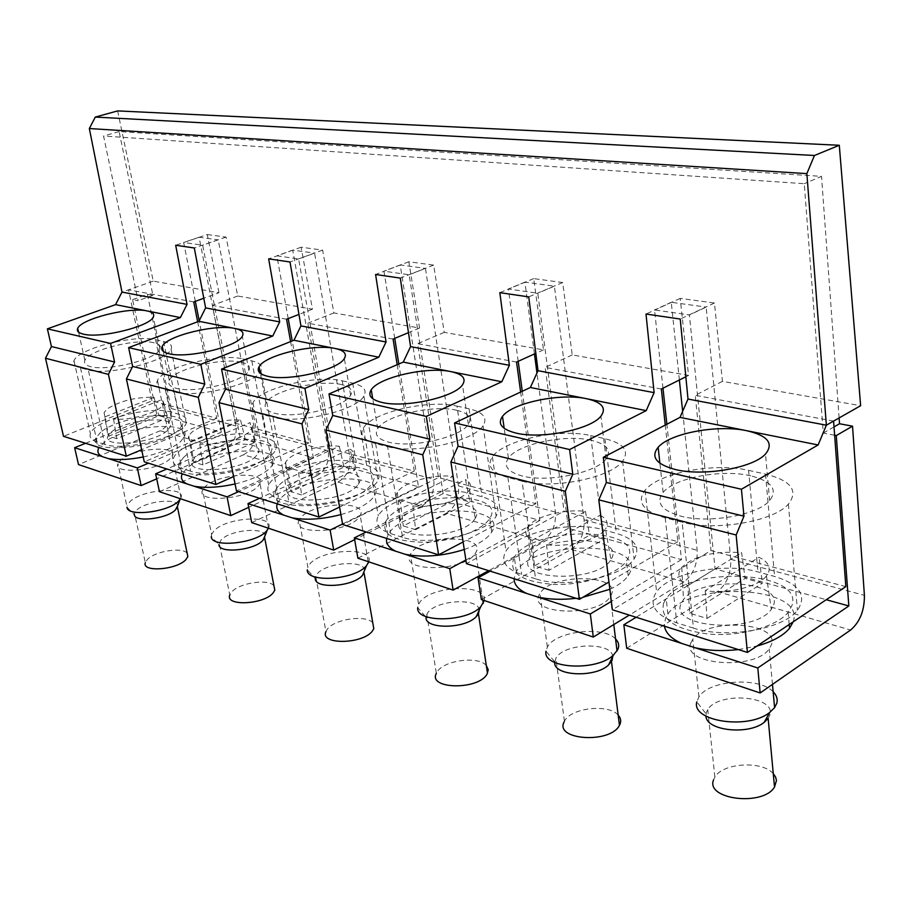 <?xml version="1.0" encoding="UTF-8"?>
<svg xmlns="http://www.w3.org/2000/svg" width="910" height="910" viewBox="0 0 910 910"><rect width="100%" height="100%" fill="white"/><g stroke="black" fill="none" stroke-linecap="round" stroke-linejoin="round"><path stroke-width="0.68" stroke-dasharray="4.55 3.41" d="M197.663 321.753L216.842 418.259L151.981 400.9L63.507 436.311M216.842 418.259L141.653 449.733M104.877 444.399L97.097 441.976C91.432 440.122 89.214 437.369 90.431 433.74C93.923 420.363 149.877 405.394 170.591 411.991L178.576 414.175C185.174 416.041 187.722 419.032 186.209 423.139C182.774 436.436 124.761 451.781 104.877 444.399L88.281 369.881L80.49 367.879C74.825 366.343 72.652 363.943 73.994 360.69C77.907 348.735 134.816 334.254 155.564 339.692L170.591 411.991M193.728 301.938L128.526 289.801L151.981 400.9M117.64 110.906L153.221 281.133L218.969 292.713L203.794 298.264M218.969 292.713L207.264 234.541L175.675 245.256M155.564 339.692L163.573 341.455C170.193 342.99 172.684 345.595 171.057 349.269C167.247 361.168 108.176 376.035 88.281 369.881M153.221 281.133L121.985 292.099M207.264 234.541L226.089 237.078L237.726 296.012L312.46 309.173L301.119 247.213L322.64 250.113L333.879 312.949L419.567 328.044L408.829 261.75L433.661 265.106L444.239 332.377L543.497 349.861L533.692 278.608L562.687 282.532L572.231 354.923L688.552 375.409L680.179 298.389L714.452 303.019L722.438 381.37L860.632 405.712M226.089 237.078L194.308 247.986M153.813 342.74C136.307 338.099 88.202 350.316 84.88 360.428C83.709 363.226 85.574 365.274 90.454 366.582C107.221 371.701 156.827 359.2 160.001 349.212C161.332 346.175 159.261 344.014 153.813 342.74M290.608 341.591L308.945 442.92L235.337 423.218L144.258 461.836M308.945 442.92L233.597 476.556M190.622 471.164L181.761 468.4C174.595 466.022 171.888 462.519 173.662 457.912C178.405 443.227 234.575 428.474 257.382 435.628L266.448 438.097C274.786 440.486 277.868 444.296 275.707 449.529C270.861 464.157 212.508 479.172 190.622 471.164L174.288 391.937L165.381 389.651C158.192 387.683 155.553 384.623 157.464 380.471C162.651 367.299 219.81 353.012 242.708 358.893L257.382 435.628M286.559 319.228L212.337 305.407L235.337 423.218M242.708 358.893L251.82 360.906C260.192 362.863 263.229 366.184 260.92 370.893C255.676 384.02 196.23 398.625 174.288 391.937M241.343 362.26C222.029 357.232 173.719 369.278 169.283 380.414C167.633 383.986 169.897 386.602 176.096 388.286C194.581 393.848 244.506 381.552 248.862 370.529C250.75 366.65 248.248 363.886 241.343 362.26M237.726 296.012L212.337 305.407M312.46 309.173L298.969 314.416M301.119 247.213L268.666 258.861M322.64 250.113L290.006 261.978M397.192 364.705L414.266 471.107L330.023 448.562L236.452 490.968M414.266 471.107L339.578 507.063M288.868 501.82L278.676 498.646C269.451 495.54 266.13 491.025 268.712 485.098C275.036 469.06 331.16 454.807 356.288 462.553L366.673 465.385C377.377 468.491 381.165 473.416 378.025 480.161C371.428 496.155 312.983 510.521 288.868 501.82L273.034 417.258L262.762 414.619C253.492 412.037 250.239 408.078 252.991 402.743C259.782 388.308 316.93 374.442 342.228 380.824L356.288 462.553M393.075 339.066L307.842 323.186L330.023 448.562M342.228 380.824L352.693 383.133C363.465 385.681 367.196 389.992 363.886 396.077C356.857 410.49 297.263 424.526 273.034 417.258M341.375 384.566C320.036 379.117 271.737 390.788 265.947 402.982C263.547 407.578 266.346 410.979 274.342 413.174C294.76 419.214 344.799 407.373 350.634 395.281C353.353 390.265 350.27 386.693 341.375 384.566M333.879 312.949L307.842 323.186M419.567 328.044L408.476 332.65M408.829 261.75L375.591 274.49M433.661 265.106L400.286 278.107M520.634 392.039L535.876 503.662L438.495 477.591L342.672 524.535M535.876 503.662L463.099 541.95M402.55 537.298L390.697 533.601C378.617 529.461 374.488 523.557 378.298 515.89C386.545 498.578 442.328 485.144 470.06 493.527L482.072 496.803C496.052 500.932 500.75 507.37 496.155 516.129C487.385 533.408 429.133 546.717 402.55 537.298L387.58 446.628L375.614 443.568C363.443 440.11 359.37 434.912 363.409 427.984C372.133 412.332 428.985 399.194 456.968 406.11L470.06 493.527M516.539 362.055L417.633 343.639L438.495 477.591M456.968 406.11L469.094 408.783C483.21 412.185 487.862 417.849 483.039 425.766C473.826 441.407 414.38 454.522 387.58 446.628M456.82 410.296C433.217 404.393 385.169 415.438 377.707 428.655C374.203 434.616 377.707 439.075 388.206 442.021C410.785 448.584 460.699 437.483 468.354 424.356C472.29 417.826 468.445 413.14 456.82 410.296M444.239 332.377L417.633 343.639M543.497 349.861L535.831 353.33M533.692 278.608L499.84 292.667M562.687 282.532L528.733 296.887M665.255 425.061L677.87 541.666L564.029 511.192L466.421 563.643M677.87 541.666L608.961 582.025M535.603 578.828L521.646 574.472C505.55 568.818 500.341 561.026 505.994 551.073C516.516 532.68 571.707 520.463 602.318 529.54L616.366 533.362C634.941 538.97 640.856 547.479 634.099 558.888C622.736 577.247 564.939 589.02 535.603 578.828L522.044 481.117L507.916 477.488C491.65 472.756 486.475 465.875 492.412 456.843C503.446 440.144 559.718 428.087 590.704 435.583L602.318 529.54M661.354 389.025L545.204 367.39L564.029 511.192M590.704 435.583L604.934 438.711C623.76 443.352 629.64 450.86 622.611 461.222C610.781 477.921 551.722 489.671 522.044 481.117M591.511 440.338C565.372 433.933 517.801 444.034 508.383 458.128C503.23 465.909 507.678 471.812 521.726 475.85C546.717 482.971 596.312 472.972 606.117 458.947C611.873 450.404 607.004 444.205 591.511 440.338M572.231 354.923L545.204 367.39M688.552 375.409L685.844 376.763M680.179 298.389L645.998 314.041M714.452 303.019L680.248 319.046M845.834 586.62L710.983 550.527L612.385 609.768M693.454 628.082L676.79 622.884C654.961 615.012 648.227 604.638 656.599 591.762C669.726 572.674 724.121 562.073 757.939 571.901L774.592 576.439C799.719 584.231 807.329 595.538 797.41 610.36C783.101 629.367 725.873 639.139 693.454 628.082L682.136 522.169L665.21 517.836C643.052 511.192 636.34 502.001 645.053 490.262C658.704 472.847 714.225 462.235 748.589 470.368L757.939 571.901M722.438 381.37L695.24 395.327L710.983 550.527M833.583 421.091L695.24 395.327M748.589 470.368L765.515 474.099C791.052 480.571 798.696 490.581 788.424 504.117C773.614 521.51 715.067 531.463 682.136 522.169M750.716 475.828C721.732 468.877 674.765 477.739 663.117 492.412C655.553 502.525 661.342 510.408 680.475 516.072C708.196 523.796 757.347 515.288 769.621 500.648C778.039 489.5 771.737 481.219 750.716 475.828M113.522 419.055L116.821 438.665L167.167 418.031L162.321 399.467L113.522 419.055C127.343 420.67 152.982 414.277 161.013 407.282L163.982 403.71L162.321 399.467M116.821 438.665L108.7 436.186L158.897 415.733L167.167 418.031M105.401 416.689L154.052 397.283C135.954 396.953 120.416 400.787 107.437 408.749L104.093 412.548L108.7 436.186M154.052 397.283L158.897 415.733M167.11 430.737C153.312 443.659 101.294 448.198 107.96 436.015L111.407 431.954C125.91 419.351 175.789 414.949 170.147 426.892L167.11 430.737M100.748 432.182L95.755 438.165C87.098 454.898 159.364 448.357 178.11 430.498L182.125 425.493C190.565 408.692 121.257 414.607 100.748 432.182M143.211 456.968C160.149 453.26 172.559 448.198 180.442 441.748L184.434 436.675C192.795 419.635 123.624 425.436 103.205 443.227L98.246 449.301L95.755 438.165M85.551 443.284L156.759 414.334L221.301 432.204L148.489 463.167M195.343 301.358L183.649 242.469L202.668 245.188L240.115 437.414L313.324 457.685L292.235 340.943M288.197 318.591L276.856 255.824L298.628 258.94L334.755 463.622L418.498 486.804L398.83 364M394.724 338.372L383.963 271.169L409.136 274.774L443.136 493.629L539.869 520.406L522.272 391.277M518.188 361.304L508.337 288.993L537.776 293.213L568.466 528.335L681.465 559.616L666.871 424.219M662.981 388.206L654.54 309.946L689.416 314.94L715.078 568.932L826.257 599.713M834.629 435.253L823.277 433.058L804.247 183.695L103.558 136.011L138.093 300.664L132.587 299.606L156.759 414.334M221.301 432.204L199.188 320.752M132.587 299.606L147.42 294.328L152.948 295.363L119.119 131.586L821.514 176.358L804.247 183.695M119.119 131.586L103.558 136.011M152.948 295.363L138.093 300.664M839.111 417.952L821.514 176.358M626.694 648.25L717.376 591.58C726.715 584.3 731.185 573.55 730.764 559.332L706.149 307.102L689.416 314.94M679.372 380.005L671.261 302.291L706.149 307.102M481.356 599.553L571.218 549.39L683.876 581.911C693.215 574.801 697.64 564.257 697.151 550.266L682.648 411.331M571.218 549.39C580.489 542.872 584.777 532.998 584.072 519.792L554.383 286.184L537.776 293.213M534.443 353.956L524.899 282.123L554.383 286.184M357.892 558.194L446.184 513.308L542.69 541.154C551.938 534.773 556.181 525.081 555.43 512.08L536.968 373.009M446.184 513.308C455.307 507.393 459.413 498.282 458.515 485.951L425.459 268.416L409.136 274.774M251.729 522.624L338.019 482.084L421.614 506.21C430.692 500.42 434.764 491.457 433.831 479.297L400.218 264.946L425.459 268.416M338.019 482.084C346.938 476.692 350.885 468.218 349.838 456.661L314.587 253.139L298.628 258.94M159.455 491.707L243.505 454.807L316.623 475.907C325.496 470.618 329.409 462.269 328.339 450.871L292.724 250.125L314.587 253.139M243.505 454.807C252.218 449.847 255.994 441.941 254.845 431.067L218.218 239.865L202.668 245.188M147.42 294.328L171.114 408.499C172.331 418.771 168.703 426.187 160.228 430.76L224.713 449.381C233.369 444.512 237.112 436.709 235.952 425.971L199.108 237.226L218.218 239.865M199.108 237.226L183.649 242.469M177.621 505.858C178.224 497.679 145.85 501.057 136.773 510.078L134.475 513.263L134.362 514.73L127.025 507.223L117.959 463.713C112.658 474.679 157.703 470.811 169.601 459.186L172.206 455.796C177.439 444.808 133.554 448.425 120.95 459.914L117.959 463.713M187.164 553.246C182.682 546.865 155.326 551.05 147.545 559.297L145.327 562.653L134.475 513.263M180.487 498.76L180.976 497.679C186.027 486.111 142.449 489.455 130.096 501.478L127.184 505.459M108.324 458.572L102.113 456.57M224.713 449.381L156.702 478.842M160.228 430.76L78.51 464.589M199.768 444.069L202.964 464.908L254.755 442.34L249.977 422.649L199.768 444.069C215.147 445.968 242.196 439.052 249.84 431.329L252.605 426.437L251.933 424.39L249.977 422.649M202.964 464.908L193.716 462.087L245.359 439.735L254.755 442.34M190.508 441.373L240.581 420.17C225.407 418.52 199.745 424.959 191.475 432.557L188.768 435.867L188.29 438.051L190.508 441.373L193.716 462.087M240.581 420.17L245.359 439.735M255.915 456.228C242.265 471.107 183.979 475.065 192.465 460.722L195.275 457.161C209.766 442.726 265.583 438.825 258.315 452.952L255.915 456.228M183.683 457.343L179.532 462.689C168.475 482.391 249.42 476.612 267.915 456.046L270.998 451.895C281.827 432.034 204.227 437.209 183.683 457.343M235.064 483.949C251.513 479.9 263.217 474.576 270.179 468.002L273.25 463.793C283.988 443.636 206.536 448.653 186.106 469.06L181.989 474.474L179.532 462.689M313.324 457.685L238.545 491.627M240.115 437.414L166.871 468.98M292.724 250.125L276.856 255.824M264.935 535.967C265.333 526.549 229.877 529.859 221.039 540.005L218.935 544.612L211.302 536.57L211.598 534.375L202.555 490.194C195.752 503.093 246.2 499.772 257.951 486.406L259.987 483.54C266.71 470.572 217.581 473.655 205.012 486.839L202.555 490.194M273.967 585.79C268.587 578.487 239.091 582.866 231.606 592.069L229.798 595.015L219.173 542.804M268.45 528.232L268.552 527.982C275.059 514.343 226.306 517.062 213.987 530.86L211.598 534.375M193.944 486.179L186.868 483.892M316.623 475.907L248.726 507.314M298.56 472.711L301.597 494.949L354.729 470.083L350.1 449.13L298.56 472.711C315.827 474.986 344.435 467.421 351.488 458.833L353.046 456.638C354.502 453.624 353.524 451.121 350.1 449.13M301.597 494.949L290.961 491.707L343.969 467.092L354.729 470.083M287.913 469.628L339.316 446.275C322.345 444.33 295.284 451.314 287.48 459.755L285.569 462.257C284.045 465.158 284.83 467.603 287.913 469.628L290.961 491.707M339.316 446.275L343.969 467.092M357.471 485.394C344.253 502.752 278.028 505.641 289.016 488.636L290.995 485.94C305.225 469.162 368.584 466.204 359.075 483.028L357.471 485.394M278.301 486.054L275.252 490.285C260.874 513.661 352.807 509.293 370.643 485.28L372.554 482.516C386.67 458.845 298.548 462.655 278.301 486.054M340.909 514.582C356.333 510.169 366.969 504.652 372.804 498.02L374.704 495.211C388.729 471.198 300.789 474.804 280.655 498.509L277.209 503.844M418.498 486.804L342.581 523.978M334.755 463.622L259.566 498.271M400.218 264.946L383.963 271.169M364.535 570.377C364.637 559.411 325.439 562.562 317.044 574.096L315.292 578.498L307.318 569.785L307.853 567.055L299.128 520.133C290.256 535.444 347.518 533.101 358.893 517.494L360.212 515.504C368.994 500.079 313.222 502.195 300.891 517.551L299.128 520.133M372.781 622.872C366.275 614.421 334.243 618.993 327.225 629.345L325.939 631.597L315.713 576.235M368.777 561.845C374.579 546.398 321.162 548.832 309.571 564.337L307.853 567.055M291.974 517.779L283.84 515.162M421.614 506.21L354.65 539.653M412.856 505.858L415.62 529.688L469.935 502.058L465.545 479.661L412.856 505.858C432.432 508.588 462.78 500.272 468.946 490.626L469.492 489.785C471.733 485.712 470.413 482.346 465.545 479.661M415.62 529.688L403.278 525.923L457.48 498.6L469.935 502.058M400.468 502.274L453.055 476.362C433.899 474.03 405.28 481.663 398.182 491.116L397.306 492.344C395.008 496.223 396.055 499.533 400.468 502.274L403.278 525.923M453.055 476.362L457.48 498.6M474.747 519.064C462.405 539.687 385.92 540.699 400.389 520.429L401.287 519.11C414.846 499.283 487.987 497.963 475.316 518.165L474.747 519.064M387.285 519.11L385.647 521.566C381.199 534.534 393.837 541.45 423.56 542.303C451.019 541.86 481.686 530.86 489.318 519.053L489.716 518.427C508.44 490.035 406.668 491.491 387.285 519.11M464.259 549.503C477.807 544.783 486.827 539.175 491.32 532.68L491.718 532.043C510.317 503.264 408.772 504.436 389.514 532.43L386.613 538.424M539.869 520.406L465.863 560.037M443.136 493.629L366.207 531.975M524.899 282.123L508.337 288.993M479.206 610.11C478.956 597.21 435.06 599.997 427.404 613.283L426.062 617.196L417.724 607.664L418.6 604.274L410.399 554.281C398.648 572.526 464.726 571.878 475.327 553.348L475.714 552.723C487.373 534.261 423.002 534.75 411.274 552.905L410.399 554.281M486.315 665.506C478.387 655.61 443.284 660.341 436.971 672.126L436.345 673.286L426.767 614.386M484.279 600.543C488.147 583.162 429.782 585.437 419.453 602.83L418.6 604.274M405.337 554.327L395.873 551.278M542.69 541.154L488.67 570.672M546.591 544.646L548.98 570.32L604.126 539.289L600.122 515.253L546.591 544.646C568.124 547.797 599.053 539.493 605.48 528.983L610.94 559.673C597.381 583.321 513.251 580.716 529.745 557.728L530.234 556.977C543.6 534.432 624.601 535.273 611.691 558.376L610.94 559.673M548.98 570.32L534.454 565.895L589.543 535.239L604.126 539.289M532.02 540.426L585.483 511.386C564.143 508.644 534.568 516.55 527.698 526.981L527.231 527.675C524.353 532.612 525.946 536.854 532.02 540.426L534.454 565.895M585.483 511.386L589.543 535.239M600.122 515.253C606.56 518.598 608.597 522.772 606.208 527.777L605.48 528.983M514.15 557.602C507.962 572.526 520.907 581.456 552.984 584.391C582.809 585.63 617.276 574.551 626.433 561.083L627.968 558.512C645.053 526.025 531.531 525.866 514.332 557.318L514.15 557.602M609.859 589.27C618.561 585.255 624.681 580.751 628.184 575.757L629.709 573.152C646.691 540.233 533.442 539.732 516.368 571.605L514.07 578.703M576.11 598.302L582.855 597.301M681.465 559.616L611.361 601.419M568.466 528.335L490.183 571.15M671.261 302.291L654.54 309.946M612.703 656.576C612.111 641.391 563.199 643.074 555.862 658.351L554.713 662.48M615.558 638.957C603.489 625.5 555.1 631.324 547.376 647.067L545.989 651.23L554.725 661.786M618.163 715.112C608.608 703.498 570.433 707.912 564.462 721.255L564.223 721.732M539.721 594.037C525.741 614.705 598.063 617.765 610.326 596.573L611.122 595.174C622.508 574.073 550.971 572.902 539.983 593.582L539.721 594.037M537.912 597.074L526.788 593.491M683.876 581.911L629.322 615.115M773.261 773.614C762.273 760.43 722.677 762.876 714.873 777.083L713.531 779.95M768.142 718.445L769.871 714.907C776.321 695.809 718.456 691.259 707.741 709.618L706.365 712.337L705.967 716.159M773.159 691.793C759.213 676.471 708.958 680.043 698.937 696.878L696.81 701.883L706.012 713.759M691.054 642.505C680.02 664.516 753.992 671.17 769.234 648.887L771.521 644.576C779.54 621.917 706.365 617.674 692.772 639.389L691.054 642.505M695.047 647.738L681.783 643.461M663.708 602.977C659.682 619.153 674.606 629.515 708.492 634.077C740.046 636.818 776.537 626.774 788.151 612.373L792.087 605.218C803.576 570.263 687.38 565.645 666.188 598.723L663.708 602.977M793.213 621.803L793.44 621.041C804.838 585.619 688.984 580.58 667.906 614.079L665.449 618.39L664.448 626.216M738.385 649.592L756.983 646.032M773.693 604.888C782.702 580.091 699.858 575.916 683.501 599.565L681.271 603.284C668.133 627.764 754.344 634.361 771.305 609.359L773.693 604.888M766.447 575.939C758.394 586.802 728.091 594.139 705.227 590.658L759.02 557.284C767.05 561.197 770.304 566.02 768.768 571.776L766.447 575.939L771.305 609.359M705.227 590.658L707.013 618.459L689.689 613.181L687.835 585.608C680.191 581.422 677.449 576.496 679.622 570.843L681.783 567.374C694.603 555.623 714.555 550.721 741.627 552.688L745.108 578.419L762.421 583.219L759.02 557.284M707.013 618.459L762.421 583.219M689.689 613.181L745.108 578.419M687.835 585.608L741.627 552.688M715.078 568.932L636.113 617.264M834.015 426.915L823.277 433.058M80.49 367.879L97.097 441.976M163.573 341.455L178.576 414.175M165.381 389.651L181.761 468.4M251.82 360.906L266.448 438.097M262.762 414.619L278.676 498.646M352.693 383.133L366.673 465.385M375.614 443.568L390.697 533.601M469.094 408.783L482.072 496.803M507.916 477.488L521.646 574.472M604.934 438.711L616.366 533.362M665.21 517.836L676.79 622.884M765.515 474.099L774.592 576.439M730.764 559.332L864.409 595.356M584.072 519.792L697.151 550.266M458.515 485.951L555.43 512.08M349.838 456.661L433.831 479.297M254.845 431.067L328.339 450.871M171.114 408.499L235.952 425.971M717.376 591.58L850.6 630.027M171.057 349.269L186.209 423.139M73.994 360.69L90.431 433.74M84.88 360.428L78.567 332.139M160.001 349.212L153.312 316.998M260.92 370.893L275.707 449.529M157.464 380.471L173.662 457.912M169.283 380.414L163.277 351.34M248.862 370.529L242.333 336.2M363.886 396.077L378.025 480.161M252.991 402.743L268.712 485.098M265.947 402.982L260.362 373.327M350.634 395.281L344.355 358.529M483.039 425.766L496.155 516.129M363.409 427.984L378.298 515.89M377.707 428.655L372.725 398.716M468.354 424.356L462.496 384.816M622.611 461.222L634.099 558.888M492.412 456.843L505.994 551.073M508.383 458.128L504.185 428.337M606.117 458.947L600.93 416.154M788.424 504.117L797.41 610.36M645.053 490.262L656.599 591.762M663.117 492.412L659.898 463.236M769.621 500.648L765.503 454.022M104.093 412.548L107.96 436.015M163.982 403.71L170.147 426.892M184.434 436.675L182.125 425.493M180.976 497.679L172.206 455.796M188.768 435.867L192.465 460.722M252.184 428.269L258.315 452.952M273.25 463.793L270.998 451.895M268.552 527.982L259.987 483.54M285.569 462.257L289.016 488.636M353.046 456.638L359.075 483.028M277.618 502.809L275.252 490.285M374.704 495.211L372.554 482.516M368.197 561.652L360.212 515.504M397.306 492.344L400.389 520.429M469.492 489.785L475.316 518.165M387.887 534.909L385.647 521.566M491.718 532.043L489.716 518.427M482.846 600.054L479.377 577.065M479.195 575.848L475.714 552.723M527.698 526.981L530.234 556.977M628.184 575.757L626.433 561.083M516.368 571.605L514.332 557.318M564.462 721.255L555.862 658.351M613.784 624.579L610.326 596.573M547.376 647.067L539.983 593.582M714.873 777.083L707.741 709.618M772.476 684.388L769.234 648.887M698.937 696.878L692.772 639.389M789.197 624.487L788.151 612.373M681.783 567.374L683.501 599.565M667.906 614.079L666.188 598.723"/><path stroke-width="1.36" d="M141.653 449.733L126.308 456.16L63.507 436.311L45.5 358.256L51.438 346.539L47.388 328.84L115.57 304.634L121.985 292.099L89.339 128.537L806.851 173.617L826.371 425.197L687.994 399.046L680.248 319.046L645.998 314.041L654.119 392.642L646.214 410.626L530.371 387.489L454.568 422.945L569.615 449.54L646.214 410.626M126.308 456.16L108.415 374.363L45.5 358.256M203.794 298.264L193.728 301.938L197.663 321.753M654.119 392.642L538.015 370.7L528.733 296.887L499.84 292.667L509.373 365.297L410.569 346.619L400.286 278.107L375.591 274.49L386.045 341.989L300.937 325.905L290.006 261.978L268.666 258.861L279.688 321.89L205.614 307.899L194.308 247.986L175.675 245.256L187.039 304.384L180.407 317.579L110.542 343.434L47.388 328.84M108.415 374.363L114.569 362.009L110.542 343.434M114.569 362.009L51.438 346.539M747.406 652.436L736.144 535L598.814 499.863L612.385 609.768L747.406 652.436L845.834 586.62L833.583 421.091L860.632 405.712L839.293 145.27L117.64 110.906L95.288 117.083L89.339 128.537M187.039 304.384L121.985 292.099M180.407 317.579L115.57 304.634M83.254 334.107C78.362 332.923 76.52 331.012 77.725 328.362C81.206 318.773 129.675 306.75 147.181 310.947C152.652 312.096 154.689 314.109 153.312 316.998C150.002 326.451 100.009 338.77 83.254 334.107M839.293 145.27L814.461 155.485L806.851 173.617M95.288 117.083L814.461 155.485M233.597 476.556L215.886 484.473L144.258 461.836L126.41 378.97L132.632 366.434L128.617 347.62L200.814 364.307L272.761 336.029L198.926 321.287L128.617 347.62M126.41 378.97L198.323 397.374L215.886 484.473M298.969 314.416L286.559 319.228L290.608 341.591M198.323 397.374L204.773 384.1L132.632 366.434M279.688 321.89L272.761 336.029M205.614 307.899L198.926 321.287M168.987 353.717C162.776 352.193 160.535 349.747 162.242 346.357C166.837 335.79 215.522 323.914 234.86 328.464C241.787 329.932 244.267 332.514 242.333 336.2C237.817 346.653 187.483 358.779 168.987 353.717M204.773 384.1L200.814 364.307M339.578 507.063L318.898 517.016L236.452 490.968L218.992 402.652L225.509 389.184L221.574 369.096L304.918 388.365L378.799 357.209L293.941 340.26L221.574 369.096M218.992 402.652L301.972 423.889L318.898 517.016M408.476 332.65L393.075 339.066L397.192 364.705M301.972 423.889L308.74 409.568L225.509 389.184M386.045 341.989L378.799 357.209M300.937 325.905L293.941 340.26M267.438 376.228C259.418 374.238 256.643 371.052 259.111 366.685C265.083 355.093 313.768 343.571 335.164 348.496C344.071 350.418 347.142 353.762 344.355 358.529C338.361 370.017 287.901 381.734 267.438 376.228M308.74 409.568L304.918 388.365M463.099 541.95L438.586 554.85L342.672 524.535L325.939 430.032L332.776 415.46L328.999 393.928L426.289 416.416L501.808 381.779L403.255 362.1L328.999 393.928M325.939 430.032L422.752 454.807L438.586 554.85M535.831 353.33L516.539 362.055L520.634 392.039M422.752 454.807L429.861 439.246L332.776 415.46M509.373 365.297L501.808 381.779M410.569 346.619L403.255 362.1M381.665 402.357C371.121 399.672 367.651 395.486 371.235 389.81C378.878 377.229 427.325 366.298 451.03 371.644C462.701 374.203 466.523 378.594 462.496 384.816C454.682 397.317 404.313 408.328 381.665 402.357M429.861 439.246L426.289 416.416M608.961 582.025L579.386 599.337L466.421 563.643L450.894 462.007L458.071 446.15L454.568 422.945M450.894 462.007L565.315 491.286L579.386 599.337M685.844 376.763L661.354 389.025L665.255 425.061M565.315 491.286L572.777 474.258L458.071 446.15M538.015 370.7L530.371 387.489M515.788 433.024C501.672 429.338 497.235 423.787 502.491 416.37C512.114 402.937 560.094 392.881 586.37 398.671C601.942 402.174 606.799 407.998 600.93 416.154C590.954 429.543 540.904 439.507 515.788 433.024M572.777 474.258L569.615 449.54M598.814 499.863L606.344 482.482L603.296 457.32L680.009 417.383L687.994 399.046M736.144 535L743.959 516.186L741.434 489.25L818.124 444.967L826.371 425.197L833.583 421.091M743.959 516.186L606.344 482.482M818.124 444.967L680.009 417.383M741.434 489.25L603.296 457.32M675.493 469.549C656.235 464.373 650.457 456.945 658.146 447.288C669.999 433.251 717.376 424.39 746.575 430.68C767.733 435.572 774.046 443.352 765.503 454.022C753.036 468.024 703.407 476.601 675.493 469.549M98.246 449.301C97.245 452.259 98.53 454.682 102.113 456.57L108.324 458.572C117.595 460.255 129.22 459.721 143.211 456.968M148.489 463.167L137.319 467.922L108.324 458.572M102.113 456.57L74.643 447.709L85.551 443.284M292.235 340.943L288.197 318.591M398.83 364L394.724 338.372M522.272 391.277L518.188 361.304M666.871 424.219L662.981 388.206M826.257 599.713L848.825 605.958L836.267 435.572L834.629 435.253M199.188 320.752L195.343 301.358M664.448 626.216C665.654 633.041 671.432 638.786 681.783 643.461L757.791 667.963L760.146 692.965L850.6 630.027C859.916 622.042 864.523 610.485 864.409 595.356L852.522 426.176L839.532 423.753L839.111 417.952M682.648 411.331L679.372 380.005M536.968 373.009L534.443 353.956M134.362 514.73C134.464 522.624 166.917 518.893 175.391 509.975L177.621 505.858M145.327 562.653C141.459 572.504 176.745 569.944 185.879 559.65L187.869 556.579L187.164 553.246M127.025 507.223C127.025 517.028 167.861 512.319 178.44 501.239L180.487 498.76M74.643 447.709L78.51 464.589L141.152 485.576L137.319 467.922M156.702 478.842L141.152 485.576M181.989 474.474C180.499 478.319 182.125 481.458 186.868 483.892L193.944 486.179C205.285 488.26 218.992 487.521 235.064 483.949M238.545 491.627L227.045 496.849L193.944 486.179M166.871 468.98L155.633 473.826L159.455 491.707L230.799 515.617L227.045 496.849M186.868 483.892L155.633 473.826M218.935 544.612C218.696 553.962 254.777 550.379 263.036 540.187L264.935 535.967M229.798 595.015C224.781 606.572 264.253 604.615 273.25 592.763L274.809 590.169L273.967 585.79M211.302 536.57C210.836 548.173 256.245 543.645 266.562 530.974L268.45 528.232M248.726 507.314L230.799 515.617M277.209 503.844C275.73 508.44 277.937 512.216 283.84 515.162L291.974 517.779C306.147 520.418 322.459 519.348 340.909 514.582M342.581 523.978L330.125 530.075L291.974 517.779M259.566 498.271L247.998 503.605L251.729 522.624L333.72 550.095L330.125 530.075M283.84 515.162L247.998 503.605M315.292 578.498C314.507 589.35 353.524 586.757 362.498 575.268L364.535 570.377M325.939 631.597C319.33 645.27 364.091 644.326 372.77 630.471L373.794 628.651L372.781 622.872M307.318 569.785C306.147 583.253 355.287 579.966 366.491 565.667L368.777 561.845M354.65 539.653L333.72 550.095M386.613 538.424C385.76 543.6 388.843 547.888 395.873 551.278L405.337 554.327C423.537 557.716 443.17 556.101 464.259 549.503M465.863 560.037L449.767 568.648L405.337 554.327M366.207 531.975L354.343 537.89L357.892 558.194L453.123 590.101L449.767 568.648M395.873 551.278L354.343 537.89M426.062 617.196C424.47 629.47 465.181 629.117 476.305 616.582L478.455 613.738L479.206 610.11M436.345 673.286C427.518 689.518 479.104 690.28 487.157 673.832L488.226 669.714L486.315 665.506M417.724 607.664C415.517 622.906 466.773 622.394 480.707 606.788L484.279 600.543M488.67 570.672L453.123 590.101M514.07 578.703C514.082 584.607 518.313 589.532 526.788 593.491L537.912 597.074C549.276 599.531 562.005 599.952 576.11 598.302M582.855 597.301L609.859 589.27M611.361 601.419L590.317 613.966L537.912 597.074M490.183 571.15L478.068 577.782L481.356 599.553L593.286 637.057L590.317 613.966M526.788 593.491L478.068 577.782M554.713 662.48C553.416 675.959 595.072 678.109 608.551 664.994L612.055 660.501L612.703 656.576M564.223 721.732C553.849 740.08 610.303 744.073 619.448 725.327L620.006 724.178C621.303 720.891 620.688 717.865 618.163 715.112M545.989 651.23C542.303 668.463 596.095 671.876 613.454 655.075L617.822 649.501C619.46 645.634 618.709 642.13 615.558 638.957M629.322 615.115L593.286 637.057M713.531 779.95C705.466 799.492 763.035 806.647 774.512 787.07L776.469 780.473L775.536 776.924L773.261 773.614M705.967 716.159C706.228 730.662 748.304 735.405 764.195 722.347L768.142 718.445L774.512 787.07M696.81 701.883C691.054 721.312 748.111 730.104 769.746 712.393L774.603 707.65L776.833 703.146C777.857 699.073 776.628 695.285 773.159 691.793M760.146 692.965L626.694 648.25L623.839 624.772L681.783 643.461M695.047 647.738C708.378 650.718 722.824 651.332 738.385 649.592M756.983 646.032C772.34 641.732 783.18 635.817 789.527 628.298L793.213 621.803M757.791 667.963L848.825 605.958M636.113 617.264L623.839 624.772M852.522 426.176L836.267 435.572M839.532 423.753L834.015 426.915M78.567 332.139L77.725 328.362M163.277 351.34L162.242 346.357M260.362 373.327L259.111 366.685M372.725 398.716L371.235 389.81M504.185 428.337L502.491 416.37M659.898 463.236L658.146 447.288M176.597 508.633L179.941 499.579M187.869 556.579L177.439 507.063M263.502 539.641L267.142 530.303M274.809 590.169L264.651 537.73M362.498 575.268L366.491 565.667M373.794 628.651L364.068 572.925M368.402 562.824L368.197 561.652M476.305 616.582L480.707 606.788M487.476 673.195L478.455 613.738M483.335 603.33L482.846 600.054M479.377 577.065L479.195 575.848M619.448 725.327L611.474 661.604M608.551 664.994L613.454 655.075M617.048 650.957L613.784 624.579M764.195 722.347L769.746 712.393M774.603 707.65L772.476 684.388M789.527 628.298L789.197 624.487"/></g></svg>

